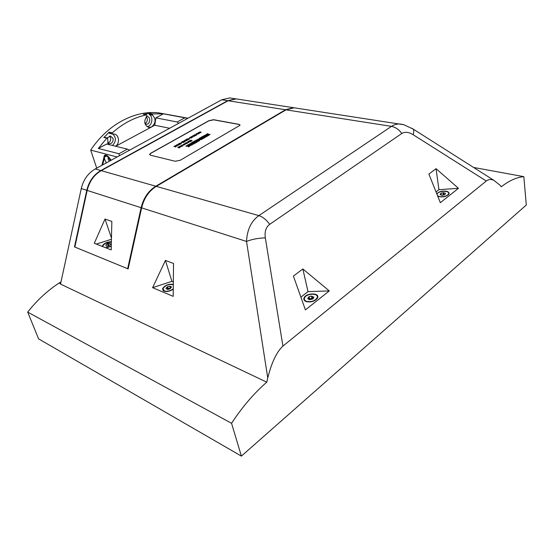 <?xml version="1.0" encoding="UTF-8"?>
<svg xmlns="http://www.w3.org/2000/svg" width="554" height="554" viewBox="0 0 554 554"><rect width="100%" height="100%" fill="white"/><g stroke="black" fill="none" stroke-linecap="round" stroke-linejoin="round"><path stroke-width="0.83" d="M317.511 298.01L317.207 297.567M304.866 300.296L304.783 300.822M304.368 300.406L304.014 298.017C303.495 299.596 304.194 300.78 306.127 301.563C311.279 302.553 315.101 301.307 317.594 297.817C319.977 292.505 305.746 292.754 304.014 298.017M317.297 297.041L317.712 297.456M163.596 290.518L163.513 290.933M163.139 290.663L162.592 288.641L163.908 291.12C166.893 291.972 170.016 291.314 173.263 289.146M473.615 167.453L523.842 176.65C516.653 177.287 509.14 180.666 501.294 186.774L499.999 185.195L493.739 180.237C490.892 179.101 488.406 179.357 486.28 181.006L282.921 346.091C276.661 351.88 271.605 362.51 267.741 377.98L266.772 382.17L60.518 284.091L81.272 188.533C83.439 179.641 88.107 173.111 95.26 168.942L221.752 99.762L229.765 97.933L231.544 98.203M266.772 382.17C254.044 393.229 242.299 406.941 231.551 423.291L241.385 456.108L38.6 338.875L27.7 312.117C37.014 300.289 47.485 290.601 59.119 283.059L61.002 281.889M59.119 283.059L60.594 283.759M237.472 99.111L235.699 98.841L227.673 100.69L100.835 170.535C93.654 174.745 88.972 181.338 86.784 190.299L74.471 246.904L74.949 246.62M74.471 246.904L128.14 268.919L141.623 207.854C144.005 198.18 148.901 191.012 156.311 186.366L286.044 109.837L294.126 107.788L295.905 108.058M241.385 456.108L526.3 205.022L523.842 176.65M165.424 260.415L173.52 263.482L173.194 296.362L152.599 287.678L165.424 260.415L171.92 281.349L173.333 281.924M486.28 181.006L413.159 134.719C408.651 131.99 404.87 131.568 401.823 133.459L269.68 224.356C265.927 227.161 264.473 231.662 265.324 237.867C258.427 238.047 252.167 239.238 246.53 241.44C247.112 229.723 251.218 221.115 258.843 215.624L391.47 126.374C394.178 124.581 397.135 123.805 400.341 124.048L403.319 124.588M27.7 312.117L231.551 423.291M302.851 268.967L293.405 276.086L305.406 309.887L329.284 290.919L302.851 268.967L308.003 291.626L329.284 290.919M436.053 168.672L428.886 174.067L440.347 202.688L458.456 188.305L436.053 168.672L438.934 189.676L458.456 188.305M413.159 134.719C413.907 132.122 413.942 130.259 413.277 129.137L411.968 128.286M436.04 191.926L438.934 189.676M437.778 196.268C442.535 197.605 446.268 196.843 448.982 193.983C449.412 192.681 448.532 191.76 446.344 191.227C442.002 190.728 438.816 191.594 436.794 193.824M300.891 297.166L308.003 291.626M152.599 287.678L171.92 281.349M173.312 284.375C168.471 283.807 164.898 285.227 162.592 288.641M440.984 193.221L443.699 192.681L445.541 193.457L444.668 194.779L441.94 195.32L440.105 194.537L440.984 193.221L441.206 194.856M441.773 195.098L444.121 194.779M443.061 192.688L443.318 194.565M443.699 192.681L443.955 194.565M445.333 193.194L445.381 193.547M437.556 195.721L439.523 196.594C443.802 197.072 446.808 196.199 448.546 193.983C450.347 190.382 438.353 190.479 437.113 194.045L437.016 194.364M166.006 288.329L167.038 287.041L169.787 286.155L171.539 286.91L169.988 288.869L167.779 289.437L166.117 288.676M167.543 289.437L168.181 288.592L170.611 288.025M167.052 287.097L167.627 288.911M167.592 286.723L168.181 288.592M169.787 286.155L170.369 288.025M170.507 286.647L170.847 287.734M173.305 284.728C168.79 283.973 165.362 285.255 163.021 288.579L164.247 290.892C167.232 291.688 170.237 290.988 173.263 288.793M312.193 296.293L313.065 298.744L312.525 299.091L309.444 299.672L307.768 298.668M309 299.07L312.608 298.135M307.726 298.468L309.084 296.688L309.541 298.71M309.084 296.688L311.466 296.078L311.923 298.1M311.466 296.078L313.834 297.325M313.737 296.916L313.079 298.738M306.452 301.307C311.244 302.228 314.804 301.064 317.117 297.823C319.339 292.879 306.099 293.108 304.492 298.01C304.001 299.479 304.658 300.573 306.452 301.307M179.267 147.689L178.035 147.378L179.828 147.378L179.267 147.689M178.035 147.378L178.637 147.191M178.623 146.997L177.862 147.406L179.247 147.766L180.008 147.35L178.623 146.997M177.889 147.551L179.281 147.883L180.022 147.336M178.603 147.073L179.835 147.378M200.88 138.043L200.271 137.808L202.764 136.381L205.749 136.997L203.318 138.528L202.729 138.292L204.225 137.44L201.801 138.057L203.069 137.198L202.376 137.053L200.88 138.043L200.271 137.808M205.749 136.997L203.318 138.528M203.283 138.41L202.729 138.292M204.087 137.517L203.595 137.42M203.567 137.302L202.3 138.161M202.265 138.043L201.774 137.939M202.93 137.281L202.411 137.17M202.376 137.053L200.846 137.925M177.107 145.771L176.65 145.397L175.853 145.847L177.121 145.834M177.065 145.834L176.103 145.84M177.266 145.91L174.759 145.951L177.301 146.027M174.759 145.951L176.525 145.377M176.283 145.093L177.398 145.834M189.911 137.808L191.012 137.44L189.911 137.808M190.971 137.357L190.417 137.42M190.382 137.302L189.724 137.621M191.566 137.655L189.565 137.773M190.05 137.911L189.551 137.704L190.112 137.295L191.732 137.53L191.123 138.188L191.559 137.572L191.102 137.344L190.077 138.029M191.739 137.558L191.123 138.188M184.877 141.769L183.062 141.263L185.154 141.228L184.877 141.769L183.062 141.263M185.154 141.228L184.918 141.741M182.294 145.557L182.91 145.688L181.767 145.917L182.765 145.771M181.816 146.014L182.328 145.674M183.159 145.64L181.504 145.266L182.176 145.529L181.594 145.944L183.194 145.757L181.622 146.062M181.366 145.342L182.037 145.605M189.44 140.764L191.788 140.73L190.569 141.561L190.985 141.097L189.44 140.764L190.846 141.173M191.788 140.73L190.569 141.561M192.861 142.62L192.252 142.378L194.786 140.931L197.757 141.568L195.285 143.119L194.703 142.884L196.22 142.018L193.775 142.641L195.063 141.769L194.371 141.616L192.861 142.62L192.252 142.378M197.757 141.568L195.285 143.119M195.257 143.001L194.703 142.884M196.074 142.101L195.59 141.99M195.555 141.872L194.274 142.745M194.239 142.627L193.748 142.523M194.918 141.852L194.406 141.741M194.371 141.616L192.827 142.503M192.91 136.118L194.004 135.751L192.91 136.118M193.997 135.785L193.408 135.73M193.374 135.612L192.716 135.931M194.565 135.965L192.563 136.076M193.048 136.215L192.543 136.014L193.111 135.605L194.724 135.841L194.122 136.492L194.551 135.882L194.094 135.654L193.076 136.332M194.731 135.868L194.122 136.492M180.929 146.332L181.539 146.471L180.396 146.692L181.4 146.547M180.396 146.692L180.964 146.45M179.122 146.637L181.795 146.415L180.133 146.041L180.812 146.304L179.122 146.637L180.223 146.803M180.251 146.838L181.795 146.415M179.995 146.118L180.673 146.381M175.722 146.948L173.914 146.429L176.013 146.394L175.722 146.948L173.914 146.429M176.013 146.394L175.77 146.921M187.515 139.497L187.107 140.01L188.187 139.643L187.017 139.975M188.048 139.719L187.543 139.615M186.663 139.317L186.172 139.885L187.404 139.476L186.663 139.317L186.068 139.843M187.259 139.553L186.698 139.435M188.436 139.587L187.017 140.21L186.913 139.802L185.846 139.795L186.691 139.213L188.436 139.587L187.418 140.079L185.874 139.892M181.103 143.119L181.844 142.565L180.957 142.98M181.844 142.565L181.068 143.001M181.172 143.479L179.267 143.514M181.352 143.479L181.13 143.881L179.129 143.735M179.614 143.901L179.108 143.548L180.008 143.14L181.338 143.438L179.648 144.019M189.059 139.4L187.238 138.902L189.233 138.839L189.059 139.4L187.238 138.902M189.329 138.867L189.101 139.379M188.499 142.586L186.345 142.627L187.231 143.444L186.109 142.648L188.499 142.586L186.539 142.752M187.197 143.327L186.109 142.648M191.656 136.845L192.647 137.053L192.467 136.388L191.656 136.845M190.971 136.796L192.619 136.305L192.716 137.163L191.282 136.977M192.619 136.305L192.688 136.769M192.854 137.087L191.248 137.212M192.473 136.513L191.829 136.88M206.559 136.672L203.547 135.938L204.544 135.37L207.528 135.979L206.559 136.672L203.547 135.938M207.528 135.979L206.531 136.554M180.078 144.317L177.162 144.774L178.526 145.196L176.788 144.802L179.711 144.345L178.34 143.929L180.112 144.435L177.509 144.85M178.665 145.113L176.788 144.802M179.399 144.386L178.201 144.005M194.378 135.287L195.479 134.92L194.378 135.287M195.437 134.837L194.876 134.899M194.849 134.781L194.191 135.1M196.033 135.134L194.032 135.245M194.516 135.384L194.025 135.134L194.911 134.705L196.192 135.01L195.597 135.661L196.026 135.051L195.562 134.823L194.551 135.501M196.206 135.037L195.597 135.661M185.936 140.384L185.528 140.896L186.615 140.529L185.438 140.868M186.469 140.612L185.971 140.501M185.091 140.204L184.6 140.778L185.832 140.363L185.091 140.204L184.489 140.737M185.687 140.439L185.126 140.321M185.237 140.868L184.302 140.785M184.877 140.855L184.281 140.661L185.119 140.1L186.899 140.591L184.904 140.972M186.864 140.474L185.237 140.875M192.176 140.647L190.486 140.169M197.48 139.379L200.998 138.922L199.031 138.514L199.717 138.126L202.695 138.749L201.455 139.456L198.789 139.553L199.731 140.446L198.581 141.235L195.604 140.598L196.518 139.94L198.484 140.363L197.48 139.379L198.367 140.335M198.547 141.118L195.569 140.481M200.548 138.943L199.031 138.514M202.695 138.749L201.49 139.573L198.907 139.663M199.731 140.446L198.581 141.235M199.343 132.482L200.43 132.115L199.343 132.482M200.396 132.039L199.835 132.101M199.8 131.984L199.149 132.295M200.583 132.274L198.976 132.378L200.617 131.942L201.15 132.323L200.527 132.738L200.984 132.247L200.52 132.025L200.084 132.6L198.997 132.441M201.164 132.24L200.409 132.711M200.991 132.33L200.555 132.143M184.163 141.9L183.028 142.461L182.612 141.609L181.483 142.156L182.633 141.505L182.924 142.364L184.191 142.018L183.312 142.551L182.585 142.316M182.737 141.658L181.483 142.156M182.938 141.685L182.778 142.302M184.807 144.587L183.118 144.594M183.222 144.372L184.821 144.552L183.256 144.49M185.029 144.656L182.896 144.546L183.519 144.192L185.001 144.539L184.821 144.836L182.917 144.629M188.969 138.673L189.71 138.119L188.831 138.535M189.71 138.119L188.942 138.555M188.983 142.101L190.07 141.637L188.983 142.101L189.897 141.672L188.041 141.817M189.897 141.672L187.903 141.976M188.007 141.706L187.834 141.734C188.041 141.27 188.789 141.228 190.077 141.602L190.07 141.637M190.998 143.091L191.691 142.697L194.662 143.341L193.54 143.985L190.472 144.255L192.342 144.663L191.684 145.183L188.713 144.532L189.773 143.791L192.896 143.507L190.998 143.091L192.536 143.541M191.649 145.065L188.685 144.414M194.662 143.341L193.568 144.102L190.867 144.345M192.342 144.663L191.684 145.183M208.352 134.747C206.497 135.418 205.569 135.481 205.582 134.947L207.598 133.673L208.207 133.798L206.649 134.629L210.035 134.387L208.214 135.682L207.605 135.446L208.387 134.864C206.656 135.501 205.728 135.591 205.589 135.148M208.186 135.564L207.605 135.446M208.976 134.74L208.387 134.864M208.207 133.798L206.697 134.712M210.056 134.303L208.214 135.682M189.226 145.764L186.047 146.104L188.145 144.767L188.741 144.899L187.141 145.764L190.555 145.515L188.658 146.872L188.048 146.623L189.226 145.764L186.054 146.311M188.63 146.748L188.048 146.623M188.741 144.899L187.197 145.847M190.576 145.439L188.658 146.872M198.477 133.909L196.116 134.026L196.905 134.934L195.894 134.02L198.477 133.909L196.289 134.151M196.871 134.816L195.894 134.02M199.191 133.285L198.713 132.932L197.944 133.362L199.205 133.341M199.135 133.341L198.194 133.362M199.357 133.41L196.892 133.59L199.385 133.528M196.864 133.472L198.574 132.925M198.332 132.641L199.482 133.341M185.832 143.528L184.662 143.534L185.521 143.14L184.842 143.507L185.708 143.791M186.816 143.486L185.514 143.86M185.479 143.798L184.697 143.652M185.521 143.14L184.884 143.604M295.379 107.975L293.599 107.705L285.511 109.754L155.806 186.22C148.396 190.867 143.5 198.02 141.118 207.695L127.649 268.718L128.272 268.316M127.649 268.718L74.852 247.056L87.172 190.424C89.36 181.456 94.048 174.863 101.23 170.646L228.089 100.752L236.108 98.903L237.888 99.18M180.327 160.231L175.182 161.262L150.397 155.168L149.684 154.247L150.958 153.091L208.913 120.682L213.643 119.706L239.051 124.359L239.965 125.315L180.327 160.231M111.846 221.441L111.195 249.916L94.298 243.275L105.018 219.038L111.846 221.441M240.021 125.017L239.086 124.477L213.671 119.823L208.941 120.793L150.993 153.209L149.67 154.704M105.018 219.038L111.465 238.082M96.334 244.072L111.437 239.273M111.278 246.26L106.153 247.936M102.31 246.426L102.386 245.9C104.013 243.31 107.012 241.897 111.382 241.662M106.216 246.135L105.904 244.764L108.134 243.573L110.329 243.608L110.301 244.833L108.065 246.031L106.216 246.135M106.354 246.08L105.904 244.764M107.795 245.921L108.141 245.526L107.538 243.767M108.141 245.526L108.736 245.332L108.134 243.573M110.121 243.892L109.976 243.469M111.382 241.897L104.948 243.58L102.788 245.824L102.767 246.606M105.696 247.756L111.285 246.024M178.596 123.362L177.183 121.998L184.814 117.836L187.889 118.279M119.366 155.757L118.972 153.728L127.385 149.137L129.622 150.148M188 118.217L158.451 112.829C134.968 110.163 107.781 124.228 90.704 150.12L96.715 168.146M115.585 146.242C120.183 143.237 119.041 134.359 113.972 134.026L112.566 134.054L112.275 132.835L109.145 132.122L104.214 137.247M112.275 132.835C122.988 123.397 134.393 117.413 146.485 114.872L147.004 115.384L146.824 116.091C143.507 121.458 144.248 125.246 149.04 127.448L151.664 126.908L115.661 146.263M127.385 149.137L106.617 144.04L98.307 148.465L106.832 138.126L107.663 138.313L108.155 144.421M107.829 143.147C110.142 142.226 111.042 140.411 110.544 137.704L109.47 136.069M107.157 137.946L110.461 136.007L112.961 138.271C113.459 140.515 112.808 142.239 111.015 143.444L109.263 143.784L107.608 142.939M144.947 123.507C146.879 122.482 147.62 120.765 147.17 118.348L146.221 116.776M169.621 128.272L154.774 125.232L151.664 126.908C155.868 123.106 156.173 119.2 152.572 115.204L152.329 114.56L152.8 113.902L149.601 113.293L143.583 114.311M177.183 121.998L155.875 117.85L154.774 125.232M101.888 165.314L104.408 155.452C105.669 154.524 107.331 155.328 109.387 157.862L111.174 160.238M117.123 156.983L90.704 150.12M184.814 117.836L163.437 113.826L152.8 113.902M118.972 153.728L98.307 148.465M163.437 113.826L155.875 117.85M146.325 116.645L147.219 116.575C151.166 116.811 150.12 124.768 146.228 124.158L144.996 123.667M147.129 126.728C152.025 126.077 153.707 117.019 149.372 114.588L149.13 113.951L149.601 113.293M112.455 145.473C116.215 141.492 116.333 137.676 112.815 134.033M109.553 133.334L109.02 132.988L109.145 132.122M109.02 132.988L112.15 133.708M110.807 160.438L109.152 158.229C107.386 156.069 105.959 155.39 104.886 156.186L102.587 164.933M106.34 162.876C103.868 158.548 103.84 156.235 106.264 155.951L107.739 156.775L110.495 160.605M108.252 157.246L108.162 159.185L109.346 161.235M81.272 188.533L86.784 190.299M95.26 168.942L100.835 170.535M221.752 99.762L227.673 100.69M267.741 377.98L246.53 241.44L141.623 207.854M156.311 186.366L258.843 215.624C262.762 216.863 266.377 219.772 269.68 224.356M286.044 109.837L391.47 126.374C395.431 127.108 398.88 129.47 401.823 133.459M265.324 237.867L282.921 346.091M285.511 109.754L228.089 100.752M155.806 186.22L101.23 170.646M141.118 207.695L87.172 190.424M146.485 114.872L143.292 114.256M106.832 138.126L103.709 137.392M103.93 156.415L106.209 155.182M149.13 113.951L152.329 114.56M149.137 114.138L152.336 114.747M149.372 114.588L152.572 115.204M109.117 133.133L112.247 133.853M109.519 158.028L109.152 158.229M106.354 155.979L104.533 156.962M229.765 97.933L235.699 98.841M294.126 107.788L403.88 124.733L413.277 129.137L493.739 180.237M440.707 194.011L440.811 194.8M448.546 193.983L448.622 194.551M167.038 287.394L167.627 289.264M308.592 297.65L308.903 299.022M317.117 297.823L317.262 298.461M293.599 107.705L236.108 98.903M102.608 246.544L102.386 245.9M106.098 245.637L106.264 246.114M110.239 244.383L110.371 244.757M109.263 143.784L108.681 143.638M186.296 118.044L158.451 112.829M105.122 155.065L104.408 155.452M146.228 124.158L145.785 124.068M146.602 114.865L143.41 114.249M149.04 127.448L148.278 127.282M112.483 134.04L109.436 133.341M107.247 137.967L104.124 137.226M106.513 155.307L105.495 155.854"/></g></svg>
